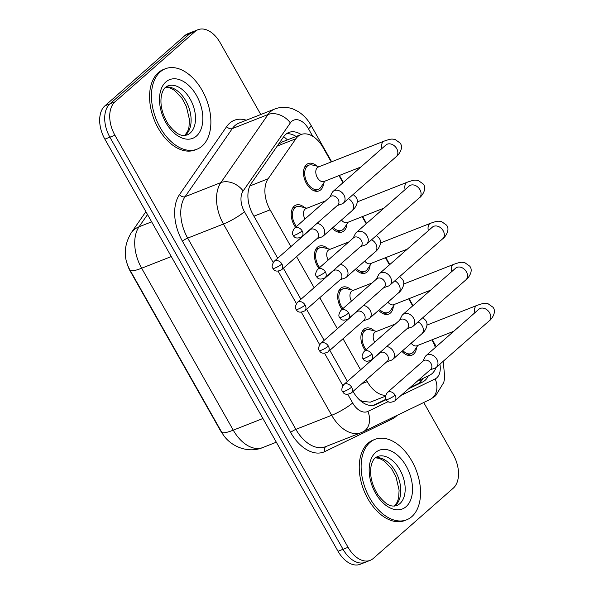 <?xml version="1.0" encoding="UTF-8"?>
<svg xmlns="http://www.w3.org/2000/svg" width="594" height="594" viewBox="0 0 594 594"><rect width="100%" height="100%" fill="white"/><g stroke="black" fill="none" stroke-linecap="round" stroke-linejoin="round"><path stroke-width="0.89" d="M307.454 232.083A14.694 9.185 -111.5 0 1 306.682 232.454A14.694 9.185 -111.5 0 1 306.675 232.454M295.567 227.257A14.694 9.185 -111.5 0 1 294.178 206.177A14.694 9.185 -111.5 0 1 295.923 205.101A14.694 9.185 -111.5 0 1 304.677 207.662M330.687 273.143A14.694 9.185 -111.5 0 1 329.915 273.515A14.694 9.185 -111.5 0 1 329.908 273.515M318.8 268.317A14.694 9.185 -111.5 0 1 317.404 247.238A14.694 9.185 -111.5 0 1 319.156 246.161A14.694 9.185 -111.5 0 1 327.91 248.723M353.92 314.204A14.694 9.185 -111.5 0 1 353.148 314.575A14.694 9.185 -111.5 0 1 353.14 314.582M342.033 309.377A14.694 9.185 -111.5 0 1 340.637 288.298A14.694 9.185 -111.5 0 1 342.389 287.229A14.694 9.185 -111.5 0 1 351.143 289.783M377.153 355.264A14.694 9.185 -111.5 0 1 376.381 355.635A14.694 9.185 -111.5 0 1 376.373 355.643M365.258 350.445A14.694 9.185 -111.5 0 1 363.87 329.366A14.694 9.185 -111.5 0 1 365.622 328.289A14.694 9.185 -111.5 0 1 374.369 330.843M323.648 183.071A14.694 9.185 -111.5 0 1 320.73 189.835A14.694 9.185 -111.5 0 1 318.985 190.912A14.694 9.185 -111.5 0 1 305.702 182.091A14.694 9.185 -111.5 0 1 306.474 164.635A14.694 9.185 -111.5 0 1 308.219 163.558A14.694 9.185 -111.5 0 1 316.973 166.12M346.881 224.138A14.694 9.185 -111.5 0 1 343.963 230.895A14.694 9.185 -111.5 0 1 342.218 231.972A14.694 9.185 -111.5 0 1 332.217 228.155M370.114 265.199A14.694 9.185 -111.5 0 1 367.196 271.963A14.694 9.185 -111.5 0 1 365.451 273.032A14.694 9.185 -111.5 0 1 355.45 269.223M393.339 306.259A14.694 9.185 -111.5 0 1 390.429 313.023A14.694 9.185 -111.5 0 1 388.676 314.092A14.694 9.185 -111.5 0 1 378.682 310.283M416.572 347.319A14.694 9.185 -111.5 0 1 413.662 354.083A14.694 9.185 -111.5 0 1 411.909 355.16A14.694 9.185 -111.5 0 1 401.915 351.344M417.211 381.229L429.7 375.2A25.936 16.216 68.5 0 0 432.083 373.611A25.936 16.216 68.5 0 0 435.989 367.589M126.908 262.927A23.337 14.59 68.5 0 0 130.42 271.51L219.877 429.618A23.337 14.59 68.5 0 0 222.75 433.91M358.65 399.042L362.043 401.299L370.255 402.175L385.432 396.205M331.229 161.939L323.114 147.594A25.936 16.216 68.5 0 0 300.987 134.556L282.402 141.869L278.408 144.349M435.335 347.483A25.936 16.216 68.5 0 0 432.135 340.28L431.897 339.865M366.246 379.804L367.27 381.608A25.936 16.216 68.5 0 0 385.58 395.359M300.987 134.556A25.936 16.216 68.5 0 0 295.901 138.721L268.132 178.764A25.936 16.216 68.5 0 0 270.084 209.831L290.904 246.621M296.555 256.615L314.129 287.689M319.787 297.676L337.362 328.749M343.02 338.736L360.595 369.81M412.681 305.903L408.665 298.797M389.456 264.842L385.432 257.737M366.223 223.782L362.199 216.676M342.99 182.714L338.974 175.616M356.303 311.798A14.694 9.185 -111.5 0 1 355.754 312.593M333.071 270.738A14.694 9.185 -111.5 0 1 332.521 271.525M309.838 229.678A14.694 9.185 -111.5 0 1 309.296 230.465M379.536 352.866A14.694 9.185 -111.5 0 1 378.987 353.653M423.722 402.509L453.326 454.841A25.936 16.216 -111.5 0 1 453.274 488.171L373.277 558.449A25.936 16.216 -111.5 0 1 370.196 560.35A25.936 16.216 -111.5 0 1 348.069 547.312L114.909 135.209A25.936 16.216 -111.5 0 1 114.961 101.878L194.958 31.593L189.939 33.568A25.936 16.216 -111.5 0 1 193.02 31.675A25.936 16.216 -111.5 0 0 189.939 33.568L109.942 103.853L189.939 33.568L184.912 35.551A25.936 16.216 -111.5 0 1 188.001 33.65L198.047 29.7A25.936 16.216 -111.5 0 1 220.174 42.731L260.781 114.516M114.909 135.209L109.89 137.184A25.936 16.216 -111.5 0 1 109.942 103.853A25.936 16.216 -111.5 0 0 109.89 137.184L343.042 549.287L109.89 137.184L104.863 139.159A25.936 16.216 -111.5 0 1 104.915 105.829L184.912 35.551M370.196 560.35L365.169 562.325A25.936 16.216 -111.5 0 1 343.042 549.287A25.936 16.216 -111.5 0 0 365.169 562.325L360.15 564.3A25.936 16.216 -111.5 0 1 338.023 551.269L104.863 139.159M408.657 388.751L422.609 382.009A25.936 16.216 68.5 0 0 424.992 380.42A25.936 16.216 68.5 0 0 428.289 375.876M422.98 378.445A25.936 16.216 -111.5 0 1 419.973 382.395A25.936 16.216 -111.5 0 1 417.589 383.984L409.793 387.748M194.958 31.593A25.936 16.216 -111.5 0 1 198.047 29.7M353.051 391.401L353.252 391.765A25.936 16.216 68.5 0 0 375.378 404.796A25.936 16.216 68.5 0 0 376.084 404.492L386.182 399.614M301.128 134.504A25.936 16.216 68.5 0 0 288.862 132.455A25.936 16.216 68.5 0 0 283.776 136.613L251.143 183.672A25.936 16.216 68.5 0 0 253.096 214.738L277.702 258.219M283.353 268.213L300.928 299.279M306.586 309.274L324.161 340.347M329.819 350.334L347.393 381.407M286.479 133.776A25.936 16.216 -111.5 0 1 296.109 136.479M385.989 399.257L373.344 405.368M402.806 350.564A12.964 8.108 68.5 0 0 411.278 353.549A12.964 8.108 68.5 0 0 412.823 352.598A12.964 8.108 68.5 0 0 413.899 351.351L417.857 345.389M434.615 368.265A7.781 5.925 -131.3 0 0 434.793 368.206A7.781 5.925 -131.3 0 0 434.964 368.146A7.781 5.925 -131.3 0 0 436.323 367.322A7.781 5.925 -131.3 0 0 436.842 359.251A7.781 5.925 -131.3 0 0 427.413 354.804A7.781 5.925 -131.3 0 0 426.054 355.628A7.781 5.925 -131.3 0 0 424.977 357.031L422.787 361.375M395.099 395.159A5.621 4.277 -131.3 0 1 394.728 400.987L430.687 369.394A5.621 4.277 -131.3 0 0 431.058 363.565A5.621 4.277 -131.3 0 0 424.25 360.358A5.621 4.277 -131.3 0 0 423.27 360.952L387.31 392.545C385.15 396.005 384.756 398.336 386.13 399.532A5.621 0.965 150.5 0 0 388.283 399.168A5.621 0.965 -29.5 0 0 395.099 395.159A5.621 4.277 -131.3 0 0 387.31 392.545M411.174 343.206A7.781 4.863 68.5 0 0 416.914 345.76L453.823 331.237M376.633 331.385L369.668 329.715A12.964 8.108 68.5 0 0 366.253 329.9A12.964 8.108 68.5 0 0 364.709 330.843A12.964 8.108 68.5 0 0 366.119 349.688M395.329 324.027L375.683 331.756A7.781 4.863 68.5 0 0 374.762 332.328A7.781 4.863 68.5 0 0 374.666 342.181M391.112 360.283A7.781 5.925 -131.3 0 0 391.283 360.224A7.781 5.925 -131.3 0 0 391.453 360.164A7.781 5.925 -131.3 0 0 392.82 359.333A7.781 5.925 -131.3 0 0 393.332 351.269A7.781 5.925 -131.3 0 0 386.753 346.517M351.596 387.177A5.621 4.277 -131.3 0 1 351.225 393.005L387.184 361.412A5.621 4.277 -131.3 0 0 387.555 355.583A5.621 4.277 -131.3 0 0 380.747 352.376A5.621 4.277 -131.3 0 0 379.766 352.97L343.807 384.563C341.647 388.023 341.253 390.355 342.627 391.55A5.621 0.965 150.5 0 0 344.78 391.186A5.621 0.965 -29.5 0 0 351.596 387.177A5.621 4.277 -131.3 0 0 343.807 384.563M379.573 309.496A12.964 8.108 68.5 0 0 388.045 312.489A12.964 8.108 68.5 0 0 389.59 311.538A12.964 8.108 68.5 0 0 390.674 310.291L394.624 304.321M411.382 327.205A7.781 5.925 -131.3 0 0 411.56 327.146A7.781 5.925 -131.3 0 0 411.731 327.086A7.781 5.925 -131.3 0 0 413.09 326.255A7.781 5.925 -131.3 0 0 413.61 318.191A7.781 5.925 -131.3 0 0 404.18 313.743A7.781 5.925 -131.3 0 0 402.821 314.568A7.781 5.925 -131.3 0 0 401.744 315.971L399.554 320.315M371.874 354.098A5.621 4.277 -131.3 0 1 371.495 359.919L407.454 328.334A5.621 4.277 -131.3 0 0 407.826 322.505A5.621 4.277 -131.3 0 0 401.024 319.29A5.621 4.277 -131.3 0 0 400.037 319.891L364.085 351.477C361.917 354.945 361.523 357.276 362.897 358.464A5.621 0.965 150.5 0 0 365.05 358.108A5.621 0.965 -29.5 0 0 371.874 354.098A5.621 4.277 -131.3 0 0 364.085 351.477M387.941 302.146A7.781 4.863 68.5 0 0 393.681 304.7L430.591 290.169M356.341 268.436A12.964 8.108 68.5 0 0 364.813 271.428A12.964 8.108 68.5 0 0 366.357 270.478A12.964 8.108 68.5 0 0 367.441 269.223L371.399 263.261M388.157 286.145A7.781 5.925 -131.3 0 0 388.328 286.085A7.781 5.925 -131.3 0 0 388.498 286.018A7.781 5.925 -131.3 0 0 389.857 285.194A7.781 5.925 -131.3 0 0 390.377 277.123A7.781 5.925 -131.3 0 0 380.954 272.676A7.781 5.925 -131.3 0 0 379.588 273.507A7.781 5.925 -131.3 0 0 378.512 274.911L376.321 279.254M348.641 313.031A5.621 4.277 -131.3 0 1 348.27 318.859L384.221 287.273A5.621 4.277 -131.3 0 0 384.593 281.445A5.621 4.277 -131.3 0 0 377.791 278.23A5.621 4.277 -131.3 0 0 376.804 278.831L340.852 310.417C338.684 313.884 338.29 316.208 339.664 317.404A5.621 0.965 150.5 0 0 341.825 317.04A5.621 0.965 -29.5 0 0 348.641 313.031A5.621 4.277 -131.3 0 0 340.852 310.417M364.716 261.085A7.781 4.863 68.5 0 0 370.448 263.632L407.358 249.109M333.108 227.376A12.964 8.108 68.5 0 0 341.58 230.361A12.964 8.108 68.5 0 0 343.124 229.418A12.964 8.108 68.5 0 0 344.208 228.163L348.166 222.201M364.924 245.077A7.781 5.925 -131.3 0 0 365.095 245.025A7.781 5.925 -131.3 0 0 365.265 244.958A7.781 5.925 -131.3 0 0 366.632 244.134A7.781 5.925 -131.3 0 0 367.144 236.063A7.781 5.925 -131.3 0 0 357.722 231.615A7.781 5.925 -131.3 0 0 356.355 232.44A7.781 5.925 -131.3 0 0 355.279 233.85L353.096 238.187M325.408 271.97A5.621 4.277 -131.3 0 1 325.037 277.799L360.989 246.206A5.621 4.277 -131.3 0 0 361.36 240.384A5.621 4.277 -131.3 0 0 354.559 237.169A5.621 4.277 -131.3 0 0 353.571 237.763L317.619 269.357C315.459 272.817 315.058 275.148 316.439 276.344A5.621 0.965 150.5 0 0 318.592 275.98A5.621 0.965 -29.5 0 0 325.408 271.97A5.621 4.277 -131.3 0 0 317.619 269.357M341.483 220.018A7.781 4.863 68.5 0 0 347.215 222.572L384.125 208.049M319.23 166.662L312.273 164.991A12.964 8.108 68.5 0 0 308.858 165.169A12.964 8.108 68.5 0 0 307.313 166.12A12.964 8.108 68.5 0 0 306.63 181.519A12.964 8.108 68.5 0 0 318.354 189.3A12.964 8.108 68.5 0 0 319.891 188.35A12.964 8.108 68.5 0 0 320.975 187.103L324.933 181.14M386.575 144.52L385.929 144.995A7.781 5.925 -131.3 0 1 396.465 148.203A7.781 5.925 -131.3 0 1 396.71 148.619A7.781 5.925 -131.3 0 1 396.198 156.682C397.134 156.519 404.566 148.403 400.052 142.983L395.025 139.419C391.216 138.929 391.394 138.64 384.08 141.142L318.287 167.033A7.781 4.863 68.5 0 0 317.359 167.597A7.781 4.863 68.5 0 0 316.951 176.841A7.781 4.863 68.5 0 0 323.982 181.512L360.892 166.988M341.691 204.017A7.781 5.925 -131.3 0 0 341.862 203.957A7.781 5.925 -131.3 0 0 342.033 203.898A7.781 5.925 -131.3 0 0 343.399 203.074A7.781 5.925 -131.3 0 0 343.911 195.003A7.781 5.925 -131.3 0 0 334.489 190.555A7.781 5.925 -131.3 0 0 333.13 191.379A7.781 5.925 -131.3 0 0 332.046 192.783L329.863 197.126M302.175 230.91A5.621 4.277 -131.3 0 1 301.804 236.739L337.763 205.145A5.621 4.277 -131.3 0 0 338.135 199.317A5.621 4.277 -131.3 0 0 331.326 196.109A5.621 4.277 -131.3 0 0 330.346 196.703L294.386 228.296C292.226 231.757 291.832 234.088 293.206 235.283A5.621 0.965 150.5 0 0 295.359 234.92A5.621 0.965 -29.5 0 0 302.175 230.91A5.621 4.277 -131.3 0 0 294.386 228.296M353.4 290.325L346.436 288.654A12.964 8.108 68.5 0 0 343.02 288.833A12.964 8.108 68.5 0 0 341.476 289.783A12.964 8.108 68.5 0 0 342.887 308.628M372.096 282.967L352.45 290.696A7.781 4.863 68.5 0 0 351.529 291.268A7.781 4.863 68.5 0 0 351.433 301.121M367.879 319.223A7.781 5.925 -131.3 0 0 368.05 319.164A7.781 5.925 -131.3 0 0 368.228 319.104A7.781 5.925 -131.3 0 0 369.587 318.273A7.781 5.925 -131.3 0 0 370.099 310.209A7.781 5.925 -131.3 0 0 363.521 305.457M328.363 346.116A5.621 4.277 -131.3 0 1 327.992 351.938L363.951 320.352A5.621 4.277 -131.3 0 0 364.322 314.523A5.621 4.277 -131.3 0 0 357.514 311.308A5.621 4.277 -131.3 0 0 356.534 311.909L320.574 343.495C318.414 346.963 318.02 349.287 319.394 350.482A5.621 0.965 150.5 0 0 321.547 350.126A5.621 0.965 -29.5 0 0 328.363 346.116A5.621 4.277 -131.3 0 0 320.574 343.495M330.167 249.265L323.21 247.594A12.964 8.108 68.5 0 0 319.787 247.772A12.964 8.108 68.5 0 0 318.243 248.723A12.964 8.108 68.5 0 0 319.654 267.567M348.864 241.907L329.217 249.636A7.781 4.863 68.5 0 0 328.296 250.2A7.781 4.863 68.5 0 0 328.2 260.061M344.646 278.163A7.781 5.925 -131.3 0 0 344.824 278.103A7.781 5.925 -131.3 0 0 344.995 278.037A7.781 5.925 -131.3 0 0 346.354 277.212A7.781 5.925 -131.3 0 0 346.866 269.141A7.781 5.925 -131.3 0 0 340.288 264.397M305.13 305.049A5.621 4.277 -131.3 0 1 304.759 310.877L340.718 279.291A5.621 4.277 -131.3 0 0 341.09 273.463A5.621 4.277 -131.3 0 0 334.281 270.248A5.621 4.277 -131.3 0 0 333.301 270.849L297.342 302.435C295.181 305.903 294.787 308.227 296.161 309.422A5.621 0.965 150.5 0 0 298.314 309.058A5.621 0.965 -29.5 0 0 305.13 305.049A5.621 4.277 -131.3 0 0 297.342 302.435M306.935 208.197L299.977 206.534A12.964 8.108 68.5 0 0 296.555 206.712A12.964 8.108 68.5 0 0 295.01 207.655A12.964 8.108 68.5 0 0 296.421 226.5M325.631 200.846L305.992 208.576A7.781 4.863 68.5 0 0 305.064 209.14A7.781 4.863 68.5 0 0 304.967 219M321.413 237.095A7.781 5.925 -131.3 0 0 321.592 237.043A7.781 5.925 -131.3 0 0 321.762 236.976A7.781 5.925 -131.3 0 0 323.121 236.152A7.781 5.925 -131.3 0 0 323.633 228.081A7.781 5.925 -131.3 0 0 317.055 223.337M281.898 263.988A5.621 4.277 -131.3 0 1 281.526 269.817L317.486 238.224A5.621 4.277 -131.3 0 0 317.857 232.403A5.621 4.277 -131.3 0 0 311.048 229.187A5.621 4.277 -131.3 0 0 310.068 229.781L274.109 261.375C271.948 264.835 271.555 267.166 272.928 268.362A5.621 0.965 150.5 0 0 275.081 267.998A5.621 0.965 -29.5 0 0 281.898 263.988A5.621 4.277 -131.3 0 0 274.109 261.375M369.869 442.523A43.221 27.027 -111.5 0 1 375.014 439.36A43.221 27.027 -111.5 0 1 414.085 465.295A43.221 27.027 -111.5 0 1 411.805 516.639A43.221 27.027 -111.5 0 1 406.667 519.802A43.221 27.027 -111.5 0 1 367.597 493.866A43.221 27.027 -111.5 0 1 369.869 442.523M406.667 519.802L404.781 520.544A43.221 27.027 -111.5 0 1 365.711 494.602A43.221 27.027 -111.5 0 1 367.99 443.265A43.221 27.027 -111.5 0 1 373.129 440.102L375.014 439.36M160.202 71.926A43.221 27.027 -111.5 0 1 165.34 68.763A43.221 27.027 -111.5 0 1 204.41 94.698A43.221 27.027 -111.5 0 1 202.131 146.042A43.221 27.027 -111.5 0 1 196.993 149.205A43.221 27.027 -111.5 0 1 157.922 123.27A43.221 27.027 -111.5 0 1 160.202 71.926M196.993 149.205L195.107 149.948A43.221 27.027 -111.5 0 1 156.044 124.005A43.221 27.027 -111.5 0 1 158.316 72.668A43.221 27.027 -111.5 0 1 163.454 69.505L165.34 68.763M283.702 136.709A25.936 18.674 34.7 0 1 287.414 139.902M362.043 401.299A25.936 20.218 64.2 0 1 362.221 402.138M420.218 379.781A25.936 20.218 64.2 0 1 420.144 382.239M361.694 383.798L367.27 381.608M253.92 216.194L270.084 209.831M249.844 185.967L268.132 178.764M277.212 146.072L295.901 138.721M130.041 270.173A30.257 5.19 -29.5 0 0 141.639 268.221L233.264 430.167A30.257 5.19 150.5 0 1 221.666 432.12L130.041 270.173C123.292 258.123 123.678 245.686 131.192 232.855A30.257 21.785 34.7 0 1 139.041 226.797A34.578 21.622 68.5 0 0 141.639 268.221L171.287 256.556M262.912 418.503L233.264 430.167A34.578 21.622 68.5 0 0 262.771 447.549L276.321 442.211M147.527 214.56L139.041 226.797L151.641 221.837M338.023 551.269L348.069 547.312M104.915 105.829L114.961 101.878M401.136 395.352L435.187 378.898A17.285 10.811 68.5 0 0 436.776 377.843A17.285 10.811 68.5 0 0 439.902 364.174M312.696 136.256L308.486 128.816A17.285 10.811 68.5 0 0 291.676 121.391A17.285 10.811 68.5 0 0 290.347 122.899L243.139 190.978A17.285 10.811 68.5 0 0 244.438 211.694L273.158 262.451M347.809 394.394L352.65 402.947A17.285 2.963 150.5 0 1 331.675 415.288L223.463 224.027A34.578 21.622 -111.5 0 1 220.864 182.603L268.065 114.523A34.578 21.622 -111.5 0 1 270.738 111.501A34.578 21.622 -111.5 0 1 274.851 108.977L239.07 123.055A34.578 21.622 68.5 0 0 234.957 125.586A34.578 21.622 68.5 0 0 232.284 128.608L185.083 196.688A34.578 21.622 68.5 0 0 187.682 238.112L295.886 429.365A34.578 21.622 68.5 0 0 325.393 446.747L361.174 432.662A34.578 21.622 -111.5 0 1 331.675 415.288L295.886 429.365A4.321 0.743 -29.5 0 0 290.644 432.454L182.44 241.194A38.9 24.324 -111.5 0 1 179.514 194.594L226.715 126.515A38.9 24.324 -111.5 0 1 246.295 120.211M226.715 126.515A4.321 3.111 -145.3 0 0 232.284 128.608L268.065 114.523A17.285 12.444 34.7 0 1 290.347 122.899M397.03 415.414A38.9 24.324 -111.5 0 1 395.782 416.624A38.9 24.324 -111.5 0 1 392.203 419.008L324.888 451.544A38.9 24.324 -111.5 0 1 290.644 432.454M243.139 190.978A17.285 12.444 34.7 0 0 220.864 182.603L185.083 196.688A4.321 3.111 -145.3 0 1 179.514 194.594M244.438 211.694A17.285 2.963 150.5 0 1 223.463 224.027L187.682 238.112A4.321 0.743 -29.5 0 0 182.44 241.194M352.65 402.947A17.285 10.811 68.5 0 0 367.864 411.434L388.186 401.611M278.111 271.206L296.391 303.519M301.344 312.266L319.624 344.579M324.576 353.326L342.857 385.64M325.92 446.54A4.321 3.371 -115.8 0 0 324.888 451.544M391.862 417.909A4.321 3.371 -115.8 0 0 392.203 419.008M367.864 411.434A17.285 13.476 64.2 0 1 362.83 431.942L430.153 399.406A17.285 13.476 64.2 0 0 435.187 378.898M331.645 161.776L310.981 125.245A17.285 2.963 150.5 0 1 308.486 128.816M417.589 383.984L422.609 382.009M374.658 405.049L376.084 404.492M426.9 325.104L477.004 305.39A7.781 4.863 68.5 0 0 476.076 305.962A7.781 4.863 68.5 0 0 474.814 312.793M477.004 305.39C484.318 302.888 484.147 303.178 487.949 303.668L492.975 307.232C497.497 312.652 490.057 320.767 489.122 320.931A7.781 5.925 -131.3 0 0 489.634 312.867A7.781 5.925 -131.3 0 0 489.389 312.451A7.781 5.925 -131.3 0 0 478.853 309.244L479.507 308.769M422.861 317.671L425.556 320.263C430.071 325.683 422.638 333.798 421.703 333.962A7.781 5.925 -131.3 0 0 422.215 325.891A7.781 5.925 -131.3 0 0 421.97 325.482A7.781 5.925 -131.3 0 0 418.05 321.903M403.675 284.043L453.771 264.33A7.781 4.863 68.5 0 0 452.851 264.902A7.781 4.863 68.5 0 0 451.581 271.733M453.771 264.33C461.085 261.828 460.914 262.117 464.716 262.607L469.743 266.171C474.264 271.592 466.832 279.707 465.889 279.871A7.781 5.925 -131.3 0 0 466.409 271.8A7.781 5.925 -131.3 0 0 466.156 271.391A7.781 5.925 -131.3 0 0 455.62 268.184L456.274 267.708M380.442 242.983L430.539 223.27A7.781 4.863 68.5 0 0 429.618 223.834A7.781 4.863 68.5 0 0 428.348 230.665M430.539 223.27C437.86 220.768 437.681 221.05 441.491 221.54L446.51 225.111C451.032 230.531 443.599 238.647 442.656 238.81A7.781 5.925 -131.3 0 0 443.176 230.739A7.781 5.925 -131.3 0 0 442.924 230.323A7.781 5.925 -131.3 0 0 432.387 227.123L433.041 226.641M357.209 201.923L407.306 182.202A7.781 4.863 68.5 0 0 406.385 182.774A7.781 4.863 68.5 0 0 405.123 189.605M407.306 182.202C414.627 179.707 414.449 179.989 418.258 180.479L423.277 184.043C427.799 189.471 420.366 197.587 419.423 197.75A7.781 5.925 -131.3 0 0 419.943 189.679A7.781 5.925 -131.3 0 0 419.691 189.263A7.781 5.925 -131.3 0 0 409.155 186.056L409.808 185.58M384.08 141.142A7.781 4.863 68.5 0 0 383.152 141.714A7.781 4.863 68.5 0 0 381.89 148.545M399.628 276.611L402.324 279.202C406.838 284.623 399.406 292.738 398.47 292.901A7.781 5.925 -131.3 0 0 398.982 284.83A7.781 5.925 -131.3 0 0 398.737 284.415A7.781 5.925 -131.3 0 0 394.817 280.843M376.403 235.551L379.091 238.135C383.613 243.562 376.173 251.67 375.237 251.834A7.781 5.925 -131.3 0 0 375.75 243.77A7.781 5.925 -131.3 0 0 375.505 243.354A7.781 5.925 -131.3 0 0 371.584 239.776M353.17 194.483L355.858 197.074C360.38 202.495 352.94 210.61 352.004 210.773A7.781 5.925 -131.3 0 0 352.524 202.71A7.781 5.925 -131.3 0 0 352.272 202.294A7.781 5.925 -131.3 0 0 348.351 198.715M377.428 456.548A26.344 16.476 -111.5 0 1 401.24 472.356A26.344 16.476 -111.5 0 1 399.851 503.653A26.344 16.476 -111.5 0 1 396.718 505.583C393.206 506.133 388.328 508.293 377.851 494.639C371.777 484.741 369.535 475.193 371.109 465.993C372.067 461.984 373.433 459.296 375.2 457.922L377.428 456.548M375.542 452.539A31.534 19.713 -111.5 0 1 406.199 466.09A31.534 19.713 -111.5 0 1 406.14 506.623A31.534 19.713 -111.5 0 1 375.482 493.072A31.534 19.713 -111.5 0 1 375.542 452.539M375.542 457.632A26.344 16.476 -111.5 0 1 397.69 475.972A26.344 16.476 -111.5 0 1 395.463 505.383A26.344 16.476 -111.5 0 1 394.602 506.066M167.753 85.952A26.344 16.476 -111.5 0 1 191.565 101.76A26.344 16.476 -111.5 0 1 190.184 133.056A26.344 16.476 -111.5 0 1 187.051 134.987C183.531 135.536 178.66 137.697 168.176 124.042C162.103 114.145 159.86 104.596 161.434 95.396C162.392 91.387 163.758 88.699 165.526 87.325L167.753 85.952M165.867 81.942A31.534 19.713 -111.5 0 1 196.525 95.493A31.534 19.713 -111.5 0 1 196.466 136.026A31.534 19.713 -111.5 0 1 165.808 122.475A31.534 19.713 -111.5 0 1 165.867 81.942M165.867 87.036A26.344 16.476 -111.5 0 1 188.016 105.376A26.344 16.476 -111.5 0 1 185.788 134.786A26.344 16.476 -111.5 0 1 184.927 135.469M221.666 432.12C228.497 445.515 247.134 454.128 262.771 447.549M131.192 232.855L145.886 211.664M430.153 399.406L435.632 395.767L443.785 382.425L444.743 377.561L443.221 361.263M361.174 432.662L362.83 431.942M310.981 125.245C307.707 119.424 303.393 114.835 298.032 111.464L293.377 109.148C287.154 106.742 280.977 106.69 274.851 108.977M436.256 346.666L432.313 339.701M413.023 305.606L409.08 298.634M389.79 264.545L385.848 257.573M366.557 223.478L362.615 216.513M343.332 182.417L339.389 175.453M394.728 400.987C390.421 403.059 387.555 402.569 386.13 399.532M478.853 309.244L426.054 355.628M430.204 369.817L434.793 368.206M411.278 353.549L407.254 355.13M489.122 320.931L436.323 367.322M351.225 393.005C346.918 395.077 344.052 394.587 342.627 391.55M366.253 329.9L362.229 331.482M386.701 361.835L391.283 360.224M379.284 353.393L379.559 352.836M421.703 333.962L392.82 359.333M371.495 359.919C367.189 361.991 364.322 361.508 362.897 358.464M455.62 268.184L402.821 314.568M406.972 328.757L411.56 327.146M388.045 312.489L384.021 314.07M465.889 279.871L413.09 326.255M348.27 318.859C343.956 320.931 341.09 320.448 339.664 317.404M432.387 227.123L379.588 273.507M383.739 287.696L388.328 286.085M364.813 271.428L360.788 273.01M442.656 238.81L389.857 285.194M325.037 277.799C320.73 279.871 317.864 279.388 316.439 276.344M409.155 186.056L356.355 232.44M360.506 246.629L365.095 245.025M341.58 230.361L337.563 231.95M419.423 197.75L366.632 244.134M301.804 236.739C297.497 238.81 294.631 238.32 293.206 235.283M308.858 165.169L304.833 166.751M385.929 144.995L333.13 191.379M337.281 205.569L341.862 203.957M318.354 189.3L314.33 190.882M396.198 156.682L343.399 203.074M327.992 351.938C323.685 354.009 320.819 353.527 319.394 350.482M343.02 288.833L338.996 290.421M363.469 320.775L368.05 319.164M356.051 312.333L356.333 311.776M398.47 292.901L369.587 318.273M304.759 310.877C300.453 312.949 297.587 312.466 296.161 309.422M319.787 247.772L315.763 249.354M340.236 279.715L344.824 278.103M332.818 271.272L333.1 270.716M375.237 251.834L346.354 277.212M281.526 269.817C277.22 271.889 274.354 271.406 272.928 268.362M296.555 206.712L292.53 208.294M317.003 238.647L321.592 237.043M309.585 230.205L309.868 229.655M352.004 210.773L323.121 236.152M394.379 506.081L397.334 502.019L398.641 497.891L399.101 490.102L396.064 477.131L391.743 468.978L384.147 460.922L379.492 458.427L375.371 457.774M184.704 135.484L187.659 131.423L188.966 127.294L189.427 119.505L186.39 106.534L182.068 98.381L174.473 90.325L169.817 87.83L165.696 87.177"/></g></svg>
